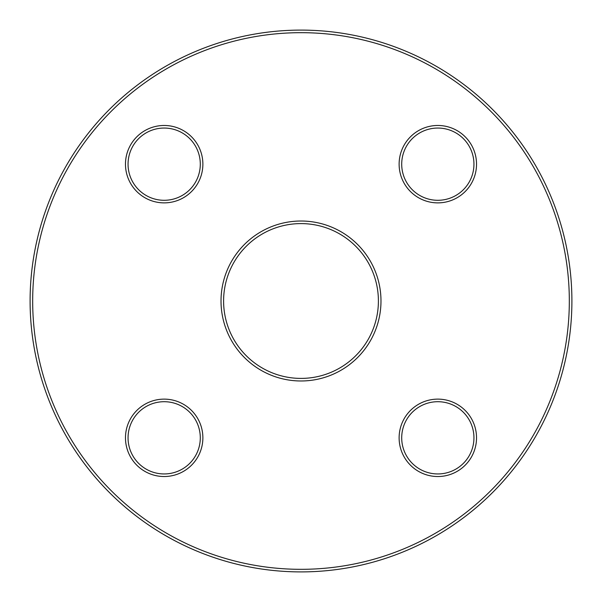 <?xml version="1.0" encoding="UTF-8"?>
<svg xmlns="http://www.w3.org/2000/svg" width="602" height="602" viewBox="0 0 602 602"><rect width="100%" height="100%" fill="white"/><g stroke="black" fill="none" stroke-linecap="round" stroke-linejoin="round"><path stroke-width="0.9" d="M571.9 301A270.9 270.9 0 0 1 165.55 535.607A270.9 270.9 0 0 1 165.55 66.393A270.9 270.9 0 0 1 571.9 301M378.402 301A77.402 77.402 0 0 0 262.299 233.967A77.402 77.402 0 0 0 262.299 368.033A77.402 77.402 0 0 0 378.402 301M569.319 301A268.319 268.319 0 0 0 166.837 68.628A268.319 268.319 0 0 0 166.837 533.372A268.319 268.319 0 0 0 569.319 301M380.983 301A79.983 79.983 0 0 1 261.012 370.268A79.983 79.983 0 0 1 261.012 231.732A79.983 79.983 0 0 1 380.983 301M476.528 164.173A38.701 38.701 0 0 1 418.473 197.689A38.701 38.701 0 0 1 418.473 130.657A38.701 38.701 0 0 1 476.528 164.173M202.874 164.173A38.701 38.701 0 0 1 144.826 197.689A38.701 38.701 0 0 1 144.826 130.657A38.701 38.701 0 0 1 202.874 164.173M202.874 437.827A38.701 38.701 0 0 1 144.826 471.343A38.701 38.701 0 0 1 144.826 404.311A38.701 38.701 0 0 1 202.874 437.827M476.528 437.827A38.701 38.701 0 0 1 418.473 471.343A38.701 38.701 0 0 1 418.473 404.311A38.701 38.701 0 0 1 476.528 437.827M473.947 437.827A36.12 36.12 0 0 0 419.767 406.546A36.12 36.12 0 0 0 419.767 469.108A36.12 36.12 0 0 0 473.947 437.827M473.947 164.173A36.12 36.12 0 0 0 419.767 132.891A36.12 36.12 0 0 0 419.767 195.454A36.12 36.12 0 0 0 473.947 164.173M200.293 164.173A36.12 36.12 0 0 0 146.113 132.891A36.12 36.12 0 0 0 146.113 195.454A36.12 36.12 0 0 0 200.293 164.173M200.293 437.827A36.12 36.12 0 0 0 146.113 406.546A36.12 36.12 0 0 0 146.113 469.108A36.12 36.12 0 0 0 200.293 437.827"/></g></svg>
